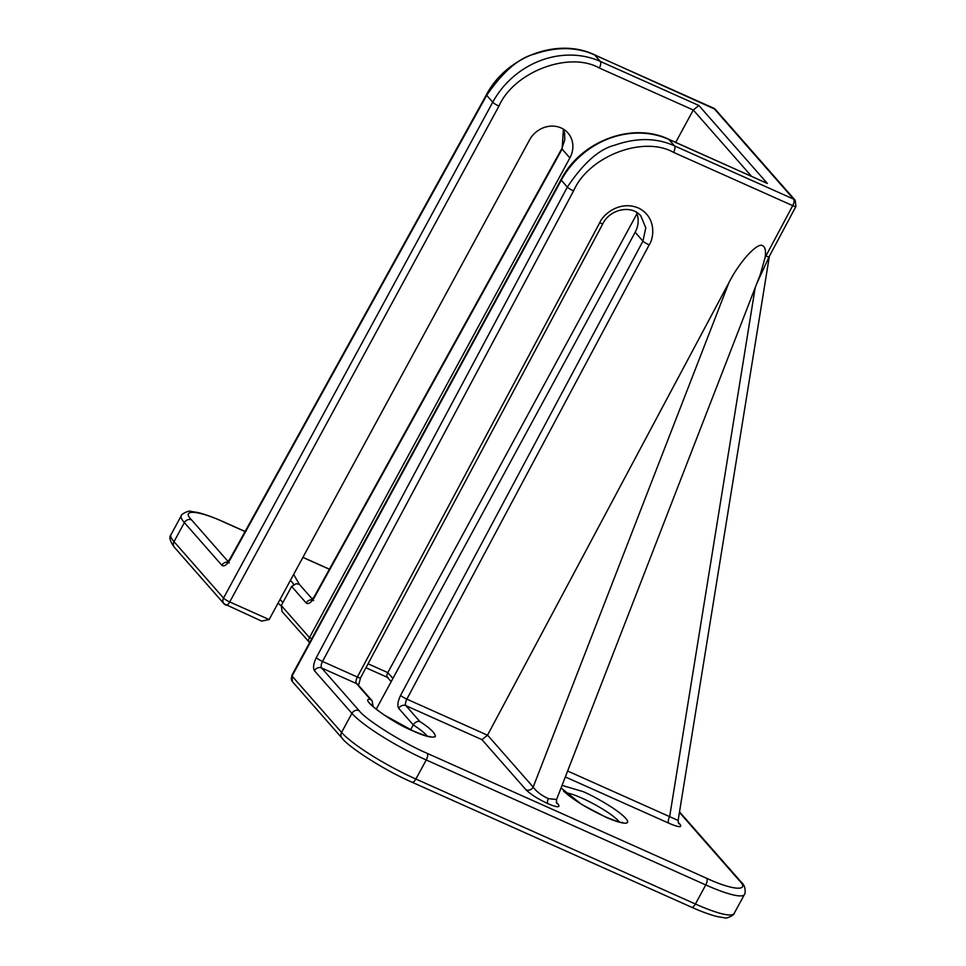 <?xml version="1.0" encoding="UTF-8"?>
<svg xmlns="http://www.w3.org/2000/svg" width="966" height="966" viewBox="0 0 966 966"><rect width="100%" height="100%" fill="white"/><g stroke="black" fill="none" stroke-linecap="round" stroke-linejoin="round"><path stroke-width="1.45" d="M679.436 812.394L739.413 880.69C750.437 891.678 732.47 890.374 706.738 878.323L427.226 753.359C403.076 743.108 365.607 719.622 359.098 710.65L321.606 667.965A5.506 2.258 114.1 0 1 322.535 661.456L357.36 677.021A5.506 0.845 28.1 0 0 360.572 677.854L602.893 223.629A5.506 0.845 -151.9 0 1 599.693 222.784L357.36 677.021A5.506 2.258 -65.9 0 0 356.43 683.542L370.376 699.408C357.71 697.392 391.942 722.665 413.158 731.008C424.545 736.213 431.935 738.072 435.352 736.587C435.352 733.242 430.196 728.219 419.86 721.542C417.336 720.938 415.139 722.073 413.279 724.923A32.47 5.47 -151.5 0 1 427.177 736.056M410.647 729.765L413.279 724.923L398.753 708.38C397.147 705.615 397.775 701.268 400.612 695.351L642.933 241.114L645.783 227.807L640.832 215.961C632.042 204.756 610.319 208.62 602.893 223.629M419.86 721.542L405.925 705.663A5.506 2.258 114.1 0 1 406.855 699.143L487.504 735.198L728.932 282.64L533.184 787.073C536.166 791.371 541.189 795.223 548.241 798.628L556.561 799.522L556.537 803M728.932 282.64C739.485 261.677 758.068 241.452 762.742 245.859C765.253 247.079 766.05 250.931 765.132 257.415L792.712 205.649L673.568 152.374C643.235 135.24 588.62 156.275 573.575 190.894L322.535 661.456A5.506 0.845 -151.9 0 1 316.305 657.653C313.455 663.582 312.839 667.929 314.433 670.694L351.926 713.367L341.566 732.433A5.506 4.939 138.7 0 0 342.012 738.121C347.76 746.32 383.152 769.733 412.035 782.218L691.547 907.195A5.506 2.258 114.1 0 0 695.399 904.007L415.887 779.031A5.506 2.258 114.1 0 1 412.035 782.218M392.921 678.434L387.813 672.626C386.436 675.512 386.569 677.166 388.199 677.601M311.789 638.635L309.458 637.584C308.082 640.482 308.214 642.136 309.845 642.571M282.096 611.611L309.639 642.583M281.275 605.513L291.635 586.434L306.162 602.977C308.396 604.583 311.161 602.675 314.469 597.278L562.115 149.102L569.88 157.941L309.458 637.584L281.275 605.513L282.108 611.623M569.88 157.941A24.222 21.699 138.7 0 0 567.911 132.946A24.222 21.699 138.7 0 0 529.561 139.913L269.14 619.556L261.544 621.078L223.979 603.738A5.506 4.939 -41.3 0 1 223.532 598.063L174.001 541.672A66.05 11.133 -151.5 0 1 170.946 534.741C168.809 537.084 169.98 541.286 174.448 547.36A5.506 4.939 -41.3 0 1 174.001 541.672L184.361 522.606A66.05 11.133 -151.5 0 1 181.306 515.675L170.946 534.741M636.389 212.266A24.222 21.699 -41.3 0 1 635.169 232.263L376.197 709.237M368.07 663.799L387.813 672.626L636.968 213.727M675.705 142.376L693.286 110.015L751.463 176.247M573.575 190.894A5.506 0.845 28.1 0 1 567.332 187.102C583.379 163.073 599.149 149.114 614.642 145.214C636.642 137.522 656.59 137.74 674.497 145.866L668.834 139.406A82.557 73.996 138.7 0 0 561.27 180.195L567.332 187.102L316.305 657.653M668.496 139.152A5.506 2.258 -65.9 0 1 668.834 139.406L767.354 183.455L668.496 139.152C631.993 121.68 580.747 141.169 561.017 179.616A5.506 0.93 -151.5 0 0 561.27 180.195L292.046 676.055A5.506 4.939 138.7 0 0 292.493 681.73L342.012 738.121M370.376 699.408L372.127 700.785L373.13 706.557M767.354 183.455L698.841 105.463L693.286 110.015L599.343 68.018C569.228 50.848 514.021 71.774 498.951 106.091L229.727 601.939A5.506 2.258 114.1 0 1 225.875 605.127M313.672 600.514L311.281 600.381L314.24 596.662L561.886 148.486A5.506 1.014 -151.1 0 0 562.115 149.102L563.432 129.166M312.465 599.27L299.388 584.382L296.212 583.681L291.635 586.434M698.841 105.463L600.321 61.413L594.658 54.965C576.75 46.839 556.718 46.537 534.572 54.048C518.971 57.839 503.02 71.593 486.695 95.308L492.757 102.203L223.532 598.063A5.506 0.93 -151.5 0 0 229.727 601.939L269.14 619.556M599.693 222.784C603.11 214.331 619.677 200.288 638.26 207.931C656.264 216.638 654.356 237.238 649.176 244.905A5.506 0.845 -151.9 0 1 642.933 241.114L635.169 232.263M487.504 735.198L481.986 739.666L405.925 705.663A5.506 4.939 138.7 0 0 398.753 708.38M487.54 735.114L533.184 787.073A5.506 4.939 -41.3 0 1 526.011 789.802L481.986 739.666M556.67 803.144A5.506 4.939 138.7 0 0 558.082 804.135C560.666 807.757 557.285 807.612 547.964 803.7C537.905 798.954 530.588 794.318 526.011 789.802M567.622 771.025L669.655 816.644A5.506 2.258 -65.9 0 0 668.726 823.165L565.327 776.93M755.207 287.602L669.655 816.644L678.132 820.448L678.518 823.213M756.716 283.726L769.069 256.799L795.912 206.483A5.506 0.845 -151.9 0 1 792.712 205.649A5.506 2.258 -65.9 0 0 793.641 199.129L674.497 145.866A5.506 2.258 -65.9 0 1 673.568 152.374M769.069 256.799A5.506 0.845 -151.9 0 1 765.869 255.954M556.561 799.522L760.314 274.441L765.132 257.415M565.629 792.808A32.47 5.47 -151.5 0 1 582.075 798.194A32.47 5.47 -151.5 0 1 619.315 821.957M561.029 787.99L581.665 804.437L605.296 816.91C614.98 821.559 633.587 827.56 625.787 818.383C617.129 808.832 591.856 795.223 583.053 791.601L562.043 785.382M734.112 913.51A66.05 11.133 -151.5 0 1 695.399 904.007L705.76 884.928A66.05 11.133 -151.5 0 0 744.472 894.431L734.112 913.51C734.897 914.609 726.251 919.378 724.126 917.7L717.859 916.722C710.831 915.068 702.053 911.892 691.547 907.195M427.226 753.359A5.506 2.258 114.1 0 1 426.248 759.964L415.887 779.031A66.05 11.133 -151.5 0 1 341.566 732.433L292.046 676.055A5.506 0.93 28.5 0 1 291.792 675.476L561.017 179.616M282.821 602.663A32.47 5.47 28.5 0 0 280.007 599.536M225.525 604.873A5.506 4.939 -41.3 0 1 223.979 603.738L174.448 547.36M359.098 710.65A5.506 4.939 138.7 0 0 351.926 713.367A66.05 11.133 -151.5 0 0 426.248 759.964L705.76 884.928A5.506 2.258 114.1 0 0 706.738 878.323M290.355 580.469A32.47 5.47 -151.5 0 1 293.616 584.418M228.157 561.572L191.534 519.877A5.506 4.939 -41.3 0 0 184.361 522.606L221.854 565.279C224.088 566.885 226.853 564.977 230.162 559.58L486.695 95.308A5.506 1.014 -151.1 0 1 486.466 94.692C506.438 56.499 557.817 37.251 594.319 54.712L715.347 109.363A5.506 4.939 138.7 0 0 713.789 108.228L793.641 199.129A5.506 4.939 -41.3 0 1 795.187 200.264L715.347 109.363M191.534 519.877C180.509 508.889 198.477 510.193 224.209 522.244A5.506 2.258 -65.9 0 0 223.871 521.978L245.11 531.481M224.209 522.244L245.062 531.566M302.877 557.406L329.382 569.264M739.413 880.69A5.506 4.939 -41.3 0 1 740.97 881.825L679.521 811.875M372.139 700.797L357.975 684.677A5.506 4.939 -41.3 0 0 356.43 683.542L321.606 667.965A5.506 4.939 138.7 0 0 314.433 670.694M649.176 244.905L406.855 699.143A5.506 0.845 -151.9 0 1 400.612 695.351M498.951 106.091A5.506 0.93 28.5 0 1 492.757 102.203A82.557 73.996 138.7 0 1 600.321 61.413A5.506 2.258 114.1 0 1 599.343 68.018M314.24 596.662A5.506 1.014 28.9 0 0 314.469 597.278M311.909 599.874A5.506 4.939 138.7 0 0 306.162 602.977M299.388 584.382L293.652 574.408M236.827 546.466L234.967 549.835M221.854 565.279A5.506 4.939 -41.3 0 1 227.602 562.176M229.365 562.816L226.974 562.683L229.92 558.964A5.506 1.014 28.9 0 0 230.162 559.58M678.301 822.658L680.052 824.324C682.455 827.753 678.675 827.367 668.726 823.165M556.307 802.118L558.082 804.135M594.319 54.712A5.506 2.258 -65.9 0 1 594.658 54.965L713.789 108.228A5.506 2.258 -65.9 0 0 713.451 107.975M548.241 798.628A5.506 2.258 -65.9 0 0 547.964 803.7M678.603 823.298A5.506 4.915 138.4 0 0 680.052 824.324M429.665 736.913L430.558 736.587C429.894 735.911 432.804 739.014 412.808 730.755L384.009 714.912C374.337 707.849 370.075 704.335 371.21 704.359L371.427 705.289M563.564 791.19L568.805 795.525C578.562 803 590.6 810.051 604.945 816.656C624.543 824.795 622.176 821.873 622.696 822.489L621.802 822.815M391.182 681.634L387.257 677.166M387.438 677.371L365.957 667.76M281.106 605.851L278.039 603.158M292.493 681.73L291.792 675.476M181.306 515.675C180.521 514.564 189.167 509.794 191.292 511.473L197.559 512.463C204.587 514.117 213.365 517.293 223.871 521.978M302.926 557.334L329.418 569.179M744.472 894.431C745.305 893.961 746.428 886.112 740.97 881.825M358.471 685.486L360.572 677.854M229.92 558.964L486.466 94.692M561.886 148.486L564.736 139.998L564.639 133.465L563.359 129.13M678.132 820.448L769.371 256.219M795.187 200.264L795.912 206.483"/></g></svg>
